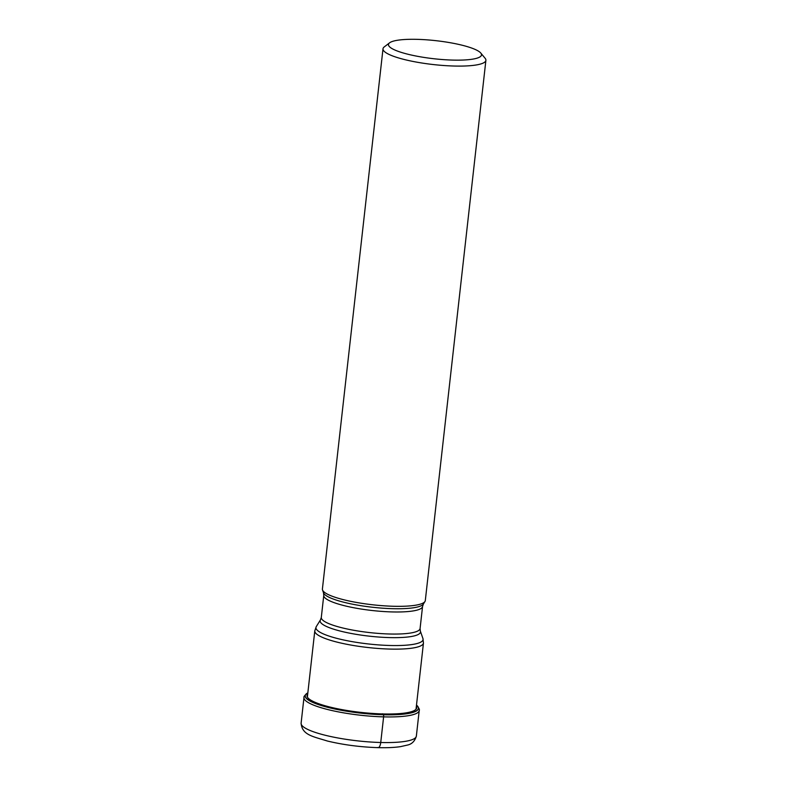 <?xml version="1.0" encoding="UTF-8"?>
<svg xmlns="http://www.w3.org/2000/svg" width="787" height="787" viewBox="0 0 787 787"><rect width="100%" height="100%" fill="white"/><g stroke="black" fill="none" stroke-linecap="round" stroke-linejoin="round"><path stroke-width="1.18" d="M307.835 692.875A56.89 11.048 6.4 0 0 307.471 693.072A56.89 11.048 6.4 0 0 324.136 706.234A56.89 11.048 6.4 0 0 383.426 714.616A114.804 45.262 -88.5 0 0 382.797 713.937L382.62 713.75M416.5 705.063A56.89 11.048 -173.6 0 1 416.805 705.339A56.89 11.048 -173.6 0 1 383.426 714.616L383.466 714.744A57.018 11.077 -173.6 0 1 324.037 706.342A57.018 11.077 -173.6 0 1 307.343 693.15L307.343 693.15A57.018 11.077 -173.6 0 1 307.412 693.111M383.003 48.794L322.404 589.02A51.775 10.054 6.4 0 0 322.522 589.965A51.775 10.054 6.4 0 0 393.51 606.265A51.775 10.054 6.4 0 0 424.98 601.465A51.775 10.054 6.4 0 0 425.305 600.56L485.894 60.333A51.775 10.054 -173.6 0 1 454.099 66.029A51.775 10.054 -173.6 0 1 386.889 53.3A51.775 10.054 -173.6 0 1 383.003 48.794A51.775 10.054 -173.6 0 1 384.243 46.925L389.604 42.813A46.807 9.09 -173.6 0 1 417.228 39.35A46.807 9.09 -173.6 0 1 477.984 50.87A46.807 9.09 -173.6 0 1 480.778 53.044A46.807 9.09 -173.6 0 1 452.761 60.087A46.807 9.09 -173.6 0 1 391.995 48.578A46.807 9.09 -173.6 0 1 389.604 42.813M480.778 53.044L485.097 58.238A51.775 10.054 -173.6 0 1 485.894 60.333M377.494 747.483A6.63 2.617 -88.5 0 0 380.741 742.495L383.613 716.868A2.489 0.984 -88.5 0 0 383.466 714.744A57.018 11.077 -173.6 0 0 416.913 705.447L416.913 705.447A57.018 11.077 -173.6 0 0 416.864 705.388M380.741 742.495A57.982 11.264 6.4 0 0 416.353 736.111C414.808 741.246 411.768 744.246 407.213 745.122L400.524 746.637C394.395 747.552 386.899 747.886 378.045 747.65C360.171 747.06 343.27 744.846 327.333 741.01C312.626 736.386 302.1 735.009 301.106 723.184A57.982 11.264 6.4 0 0 380.741 742.495M416.353 736.111L419.225 710.484A57.982 11.264 -173.6 0 1 383.613 716.868A57.982 11.264 -173.6 0 1 303.979 697.557L301.106 723.184M416.353 706.392A55.169 10.713 -173.6 0 1 382.797 713.937A55.169 10.713 6.4 0 1 327.923 706.529A55.169 10.713 6.4 0 1 307.687 694.203M416.028 709.235L423.455 643.048A54.667 10.615 -173.6 0 1 389.88 649.068A54.667 10.615 -173.6 0 1 314.79 630.859L307.373 697.046M322.522 589.965L323.496 592.798A50.476 9.808 6.4 0 0 392.713 608.685A50.476 9.808 6.4 0 0 423.396 604.003L422.56 606.452A49.699 9.651 -173.6 0 1 392.034 611.922A49.699 9.651 -173.6 0 1 323.772 595.375L321.303 617.451A49.699 9.651 6.4 0 0 389.555 633.997A49.699 9.651 6.4 0 0 420.081 628.528L420.356 631.105A50.476 9.808 -173.6 0 1 389.467 637.588A50.476 9.808 -173.6 0 1 320.457 619.9L316.285 626.6A53.9 10.467 6.4 0 0 389.968 645.488A53.9 10.467 6.4 0 0 422.944 638.562L423.455 643.048M419.225 710.484C419.825 709.913 419.048 708.231 416.913 705.447L416.805 705.339M307.471 693.072L307.343 693.15C304.638 695.403 303.516 696.869 303.979 697.557M420.356 631.105L422.944 638.562M314.79 630.859L316.285 626.6M321.303 617.451L320.457 619.9M422.56 606.452L420.081 628.528M423.396 604.003L424.98 601.465M323.496 592.798L323.772 595.375"/></g></svg>
